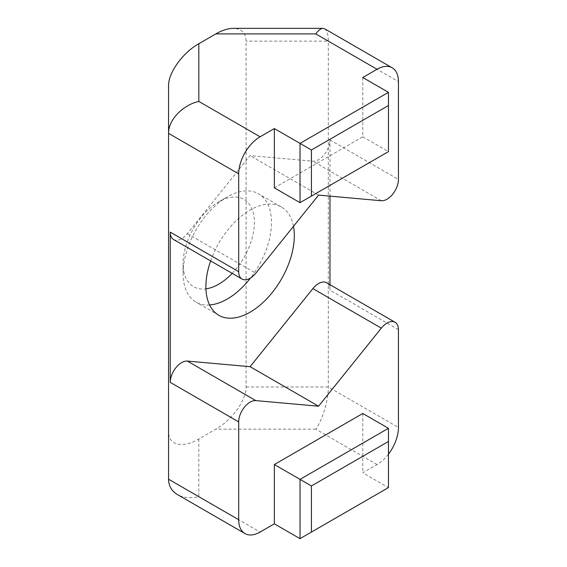 <?xml version="1.0" encoding="UTF-8"?>
<svg xmlns="http://www.w3.org/2000/svg" width="567" height="567" viewBox="0 0 567 567"><rect width="100%" height="100%" fill="white"/><g stroke="black" fill="none" stroke-linecap="round" stroke-linejoin="round"><path stroke-width="0.43" stroke-dasharray="2.83 2.13" d="M300.028 202.674L388.452 151.623L388.452 92.336M300.028 538.65L388.452 487.599L388.452 428.305M168.562 479.221L168.562 431.742C168.222 445.145 182.645 448.589 198.819 438.978L215.814 429.162C231.988 420.104 246.411 400.004 246.071 386.992L246.071 41.136C245.787 32.893 241.528 28.633 233.285 28.35M388.452 454.146A30.257 17.471 -60 0 1 377.041 464.536L362.781 472.772L388.452 487.599M168.562 431.742L168.562 85.886M324.636 28.782C327.024 30.32 328.25 34.438 328.307 41.136L246.071 41.136M377.041 464.536L315.776 429.162C322.474 420.104 328.449 400.004 328.307 386.992L328.307 41.136L398.438 81.627M173.573 239.529A16.138 9.313 -60 0 0 187.351 233.668L250.104 155.599L312.864 161.205A16.138 9.313 -60 0 0 329.98 139.914L329.98 196.147M329.98 284.691L329.98 290.148A16.138 9.313 -60 0 0 326.635 282.763M362.781 77.509L362.781 136.803L274.35 187.854M198.819 438.978L198.819 496.685C190.519 498.563 183.389 497.854 177.421 494.566M362.781 413.485L362.781 472.772M362.781 136.803L388.452 151.623M318.569 195.126L250.104 155.599M209.584 304.975A62.526 36.104 -60 0 1 196.019 302.119A62.526 36.104 -60 0 1 183.07 273.492L183.07 263.612A50.428 29.115 120 0 0 205.934 288.844M232.201 273.372A50.428 29.115 120 0 0 253.718 214.9A50.428 29.115 120 0 0 218.727 201.852A50.428 29.115 120 0 0 183.07 263.612M183.07 273.492A62.526 36.104 -60 0 1 227.282 196.912A62.526 36.104 -60 0 1 258.552 193.815A62.526 36.104 -60 0 1 250.501 278.021M210.633 260.919A62.526 36.104 -60 0 1 281.367 206.99A62.526 36.104 -60 0 1 293.5 226.304M198.819 496.685L260.09 532.066M315.776 429.162L215.814 429.162M246.071 386.992L328.307 386.992L398.438 427.483M329.98 139.914L398.438 179.441M398.438 329.675L329.98 290.148M381.322 200.732L312.864 161.205M187.351 233.668L255.809 273.195M218.727 201.852L227.282 196.912M281.367 206.99L258.552 193.815M218.841 315.295L196.019 302.119"/><path stroke-width="0.85" d="M311.432 149.971L388.452 105.512L388.452 92.336L300.028 143.387L300.028 202.674L311.432 196.09L311.432 149.971L274.35 128.567L274.35 187.854L300.028 202.674M388.452 105.512L388.452 151.623L311.432 196.09M315.776 33.9C318.42 30.257 320.83 28.407 323.006 28.35L233.285 28.35C228.033 28.407 222.207 30.257 215.814 33.9L315.776 33.9L377.041 69.273L362.781 77.509L388.452 92.336M215.814 33.9L198.819 43.716C182.645 52.774 168.222 72.881 168.562 85.886L168.562 133.365L238.693 173.856A30.257 17.471 -60 0 1 260.09 136.796L274.35 128.567M311.432 532.066L311.432 485.947L300.028 479.363L300.028 538.65L388.452 487.599L388.452 428.305L300.028 479.363L274.35 464.536L362.781 413.485L388.452 428.305M311.432 485.947L388.452 441.48M377.041 69.273A30.257 17.471 -60 0 1 392.173 67.778A30.257 17.471 -60 0 1 398.438 81.627L398.438 179.441A16.138 9.313 -60 0 1 381.322 200.732L318.569 195.126L255.809 273.195A16.138 9.313 -60 0 1 242.038 279.049L173.573 239.529A16.138 9.313 -60 0 1 170.235 232.137L170.235 382.378L238.693 421.898L238.693 519.712A30.257 17.471 -60 0 0 244.958 533.561A30.257 17.471 -60 0 0 260.09 532.066L274.35 523.83L300.028 538.65M274.35 523.83L274.35 464.536M260.09 136.796L198.819 101.422C182.645 105.015 168.222 120.239 168.562 133.365L168.562 479.221C168.697 485.962 171.652 491.079 177.421 494.566L244.958 533.561M242.038 279.049A16.138 9.313 -60 0 1 238.693 271.664L238.693 173.856M323.006 28.35L324.636 28.782L392.173 67.778M329.98 196.147L329.98 284.691M388.452 454.146A30.257 17.471 -60 0 0 398.438 427.483L398.438 329.675A16.138 9.313 -60 0 0 395.093 322.29A16.138 9.313 -60 0 0 381.322 328.144L318.569 406.213L255.809 400.607L187.351 361.08A16.138 9.313 -60 0 0 170.235 382.378M238.693 421.898A16.138 9.313 -60 0 1 255.809 400.607M318.569 406.213L250.104 366.686L312.864 288.617A16.138 9.313 -60 0 1 326.635 282.763L395.093 322.29M205.934 288.844A50.428 29.115 120 0 0 232.201 273.372M250.501 278.021A62.526 36.104 -60 0 1 209.584 304.975M293.5 226.304A62.526 36.104 -60 0 1 270.877 294.216A62.526 36.104 -60 0 1 218.841 315.295A62.526 36.104 -60 0 1 205.892 286.668A62.526 36.104 -60 0 1 210.633 260.919M250.104 366.686L187.351 361.08M198.819 101.422L198.819 43.716M238.693 519.712L168.562 479.221M238.693 271.664L170.235 232.137M312.864 288.617L381.322 328.144"/></g></svg>
